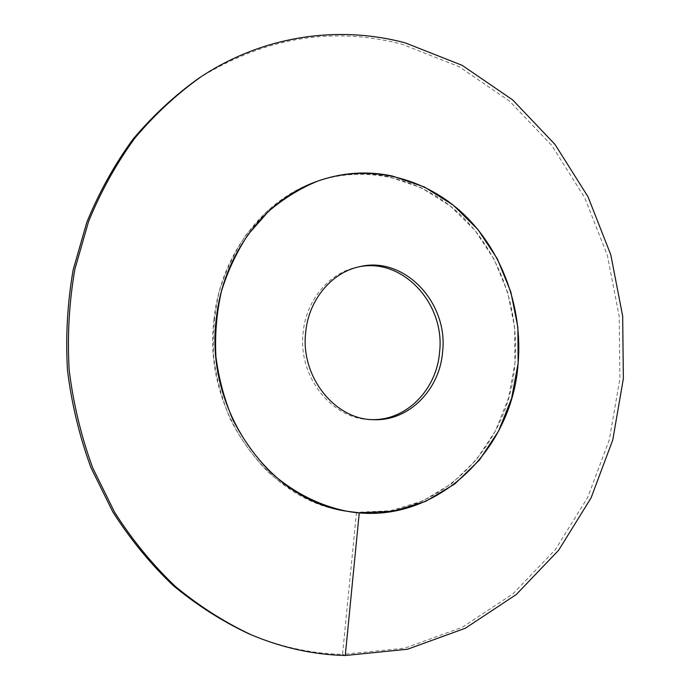 <?xml version="1.0" encoding="UTF-8"?>
<svg xmlns="http://www.w3.org/2000/svg" width="690" height="690" viewBox="0 0 690 690"><rect width="100%" height="100%" fill="white"/><g stroke="black" fill="none" stroke-linecap="round" stroke-linejoin="round"><path stroke-width="0.52" stroke-dasharray="3.45 2.59" d="M214.012 319.289C202.239 409.877 267.073 500.302 344.56 510.85C430.569 526.548 509.151 451.838 514.921 363.311C519.57 308.37 499.146 251.6 460.428 214.763C421.616 178.21 365.536 164.047 314.994 182.091C339.653 173.414 364.458 171.698 389.41 176.925L421.366 187.818L450.251 205.948L474.875 230.27L494.256 259.552L507.676 292.457L514.654 327.534L514.921 363.311L508.435 398.285L495.403 430.965L476.264 459.876L451.709 483.621L422.694 500.949L390.462 510.781L356.488 512.334L344.56 510.85C316.589 505.27 289.886 491.703 267.099 471.02C252.73 456.038 240.569 438.978 230.607 419.831C222.137 399.786 216.479 378.819 213.65 356.911C212.529 334.857 214.349 313.208 219.109 291.982C225.492 271.368 234.419 252.411 245.881 235.1L265.892 212.382C281.011 199.488 297.373 189.388 314.994 182.091L317.598 181.151L314.994 182.091C262.64 200.333 220.61 255.102 214.012 319.289M358.826 266.849L357.454 267.116C329.501 272.498 306.188 299.814 303.16 332.33C297.571 376.585 332.313 419.925 371.168 419.606L372.565 419.632M345.276 655.5L342.542 654.413L404.599 648.203L462.222 627.331L513.032 593.754L555.252 549.732L587.604 497.628L609.305 439.823L619.896 378.663L619.206 316.417L607.355 255.317L584.663 197.582L551.724 145.426L509.453 101.059L459.109 66.671L402.417 44.367C332.934 26.108 265.098 37.372 198.91 78.168M356.488 512.334L342.542 654.413C310.905 653.628 279.692 646.754 248.883 633.817M344.56 510.85L347.286 511.307L344.56 510.85M371.168 419.606L373.971 419.684M357.454 267.116L360.197 266.547"/><path stroke-width="1.03" d="M216.28 318.918C204.473 409.912 269.548 500.742 347.286 511.307C433.579 527.057 512.36 452.028 518.13 363.156C522.787 307.999 502.311 251.005 463.473 214.004C424.557 177.287 368.305 163.047 317.598 181.151C342.335 172.448 367.218 170.732 392.248 175.993L424.298 186.938L453.27 205.154L477.963 229.58L497.395 258.983L510.859 292.017L517.862 327.233L518.13 363.156L511.635 398.268L498.577 431.078L479.377 460.109L454.753 483.957L425.661 501.363L393.335 511.238L359.257 512.808L347.286 511.307C319.22 505.718 292.439 492.091 269.566 471.322C255.145 456.271 242.94 439.133 232.944 419.908C224.44 399.777 218.764 378.715 215.918 356.713C214.788 334.555 216.617 312.812 221.395 291.49C227.795 270.791 236.748 251.746 248.253 234.367L268.332 211.554C283.504 198.608 299.917 188.465 317.598 181.151C265.072 199.453 222.896 254.446 216.28 318.918M305.73 332.028C308.775 299.374 332.157 271.946 360.197 266.547C404.84 255.999 448.569 303.177 442.575 352.081C439.694 389.703 408.903 421.124 373.971 419.684C334.995 420.003 300.133 376.473 305.73 332.028M372.565 419.632C406.876 420.236 436.71 389.212 439.565 352.288C445.447 304.161 402.969 257.499 358.826 266.849M345.276 655.5L407.523 649.23L465.319 628.245L516.267 594.521L558.59 550.309L591.019 497.999L612.763 439.97L623.363 378.577L622.673 316.089L610.779 254.765L588.027 196.797L555.002 144.426L512.618 99.869L462.136 65.326L405.28 42.892C339.023 25.133 264.089 35.173 201.101 76.728C176.968 93.892 154.905 114.324 134.921 138.043C116.412 163.444 100.947 191.285 88.544 221.576L74.874 269.247C69.129 302.375 67.223 335.935 69.164 369.909C73.321 403.685 81.179 436.365 92.745 467.932L114.695 512.403C132.308 539.994 152.49 564.627 175.234 586.319C199.134 606.087 224.492 622.259 251.298 634.843C282.21 647.832 313.536 654.715 345.276 655.5L359.257 512.808M251.298 634.843L248.883 633.817C222.171 621.276 196.909 605.173 173.104 585.482C150.446 563.885 130.35 539.356 112.806 511.894L90.942 467.63C79.428 436.201 71.605 403.685 67.465 370.064C65.533 336.246 67.43 302.85 73.157 269.876L86.767 222.413C99.127 192.26 114.531 164.539 132.972 139.242C152.887 115.627 174.863 95.272 198.91 78.168L201.101 76.728"/></g></svg>
